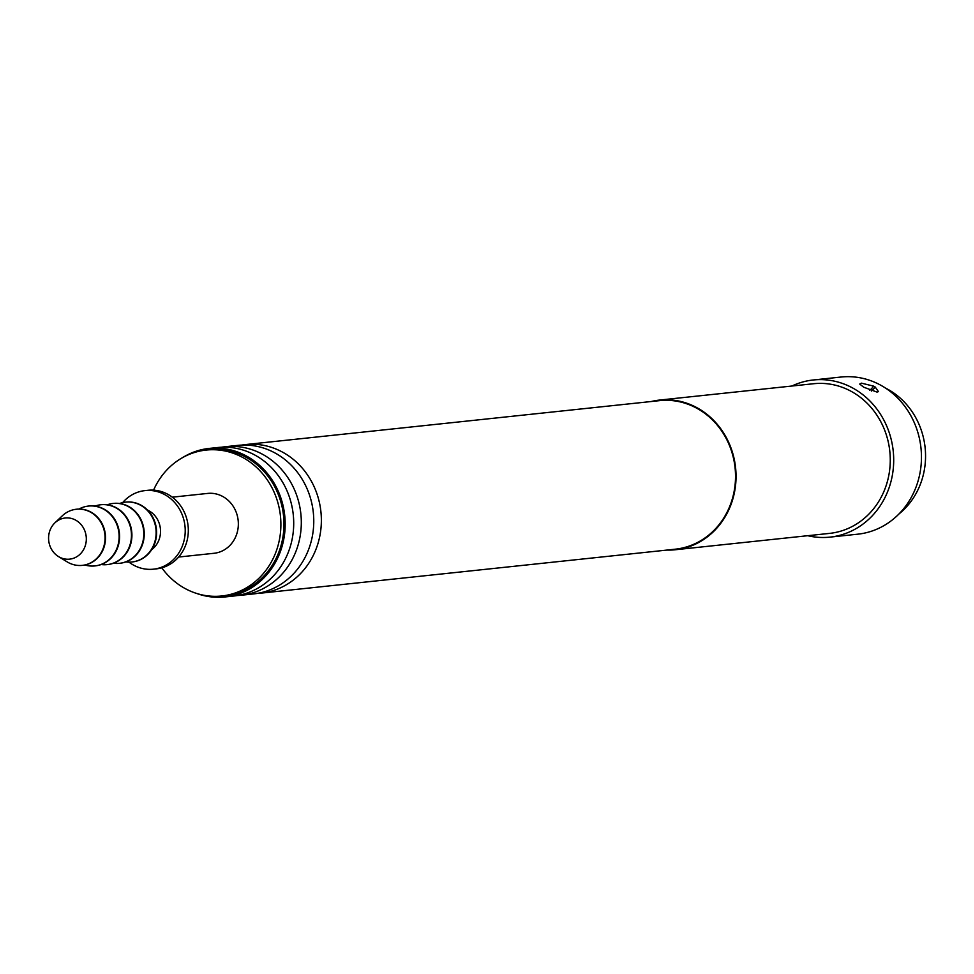 <?xml version="1.0" encoding="UTF-8"?>
<svg xmlns="http://www.w3.org/2000/svg" width="974" height="974" viewBox="0 0 974 974"><rect width="100%" height="100%" fill="white"/><g stroke="black" fill="none" stroke-linecap="round" stroke-linejoin="round"><path stroke-width="1.46" d="M241.576 445.106A74.694 68.046 83.9 0 1 245.363 444.582A74.694 68.046 83.9 0 1 283.872 452.873A74.694 68.046 83.9 0 1 320.324 533.289A74.694 68.046 83.9 0 1 261.117 593.129A74.694 68.046 83.9 0 1 257.306 593.409M221.524 447.224A74.694 68.046 83.9 0 1 225.311 446.713A74.694 68.046 83.9 0 1 263.82 455.004A74.694 68.046 83.9 0 1 300.272 535.42A74.694 68.046 83.9 0 1 241.077 595.26A74.694 68.046 83.9 0 1 237.254 595.54M898.844 514.077A73.379 66.853 -96.1 0 0 888.726 389.807A73.379 66.853 -96.1 0 0 885.476 388.066M58.964 556.848A20.698 18.859 -96.1 0 0 84.312 548.216A20.698 18.859 -96.1 0 0 75.935 520.286A20.698 18.859 -96.1 0 0 54.897 522.855A20.698 18.859 -96.1 0 0 58.477 556.556A20.698 18.859 -96.1 0 0 58.964 556.848M58.477 556.556L67.084 561.84A28.222 25.714 -96.1 0 0 67.754 562.241A28.222 25.714 -96.1 0 0 82.303 565.37A28.222 25.714 -96.1 0 0 104.668 542.762A28.222 25.714 -96.1 0 0 90.899 512.373A28.222 25.714 -96.1 0 0 76.349 509.244A28.222 25.714 -96.1 0 0 62.214 515.891L54.897 522.855M82.534 565.346A28.222 25.714 -96.1 0 0 82.766 565.322A28.222 25.714 -96.1 0 0 105.131 542.713A28.222 25.714 -96.1 0 0 91.361 512.324A28.222 25.714 -96.1 0 0 76.812 509.195A28.222 25.714 -96.1 0 0 76.581 509.219M84.896 564.993A30.097 27.43 -96.1 0 0 94.843 565.931A30.097 27.43 -96.1 0 0 118.706 541.812A30.097 27.43 -96.1 0 0 104.011 509.402A30.097 27.43 -96.1 0 0 88.488 506.066A30.097 27.43 -96.1 0 0 78.967 509.061M95.075 565.906A30.097 27.43 -96.1 0 0 95.306 565.882A30.097 27.43 -96.1 0 0 119.169 541.763A30.097 27.43 -96.1 0 0 104.474 509.353A30.097 27.43 -96.1 0 0 88.951 506.017A30.097 27.43 -96.1 0 0 88.719 506.042M101.162 564.53A30.097 27.43 -96.1 0 0 107.177 564.616A30.097 27.43 -96.1 0 0 131.04 540.509A30.097 27.43 -96.1 0 0 116.344 508.099A30.097 27.43 -96.1 0 0 100.821 504.751A30.097 27.43 -96.1 0 0 94.965 506.103M107.408 564.591A30.097 27.43 -96.1 0 0 107.639 564.567A30.097 27.43 -96.1 0 0 131.502 540.46A30.097 27.43 -96.1 0 0 116.807 508.051A30.097 27.43 -96.1 0 0 101.284 504.702A30.097 27.43 -96.1 0 0 101.053 504.727M113.508 563.228A30.097 27.43 -96.1 0 0 119.522 563.313A30.097 27.43 -96.1 0 0 143.373 539.194A30.097 27.43 -96.1 0 0 128.69 506.784A30.097 27.43 -96.1 0 0 113.167 503.448A30.097 27.43 -96.1 0 0 107.298 504.788M119.741 563.289A30.097 27.43 -96.1 0 0 119.985 563.264A30.097 27.43 -96.1 0 0 143.835 539.146A30.097 27.43 -96.1 0 0 129.152 506.736A30.097 27.43 -96.1 0 0 113.629 503.4A30.097 27.43 -96.1 0 0 113.398 503.424M125.841 561.913A30.097 27.43 -96.1 0 0 131.855 561.998A30.097 27.43 -96.1 0 0 155.718 537.892A30.097 27.43 -96.1 0 0 141.023 505.482A30.097 27.43 -96.1 0 0 125.5 502.134A30.097 27.43 -96.1 0 0 119.644 503.485M132.087 561.974A30.097 27.43 -96.1 0 0 132.318 561.949A30.097 27.43 -96.1 0 0 156.181 537.843A30.097 27.43 -96.1 0 0 141.486 505.433A30.097 27.43 -96.1 0 0 125.963 502.085A30.097 27.43 -96.1 0 0 125.731 502.109M151.713 549.628A22.572 20.564 -96.1 0 0 149.192 510.936A22.572 20.564 -96.1 0 0 147.512 510.072M128.994 562.144A39.508 36.001 -96.1 0 0 132.988 564.798A39.508 36.001 -96.1 0 0 153.356 569.181A39.508 36.001 -96.1 0 0 184.67 537.526A39.508 36.001 -96.1 0 0 165.397 494.987A39.508 36.001 -96.1 0 0 145.029 490.604A39.508 36.001 -96.1 0 0 122.675 502.596M153.356 569.181L156.449 568.853A39.508 36.001 -96.1 0 0 187.763 537.21A39.508 36.001 -96.1 0 0 168.478 494.658A39.508 36.001 -96.1 0 0 148.109 490.275L145.029 490.604M178.632 557.043L214.061 553.281A30.097 27.43 -96.1 0 0 237.924 529.174A30.097 27.43 -96.1 0 0 223.229 496.752A30.097 27.43 -96.1 0 0 207.706 493.416L172.288 497.178M161.806 567.83A73.379 66.853 -96.1 0 0 183.879 587.846A73.379 66.853 -96.1 0 0 221.707 595.991A73.379 66.853 -96.1 0 0 279.867 537.21A73.379 66.853 -96.1 0 0 244.06 458.206A73.379 66.853 -96.1 0 0 206.22 450.061A73.379 66.853 -96.1 0 0 153.563 490.153M221.707 595.991L224.787 595.662A73.379 66.853 -96.1 0 0 282.947 536.881A73.379 66.853 -96.1 0 0 247.14 457.877A73.379 66.853 -96.1 0 0 209.313 449.732L206.22 450.061M241.077 595.26L253.52 593.933A74.694 68.046 -96.1 0 0 312.727 534.105A74.694 68.046 -96.1 0 0 276.263 453.677A74.694 68.046 -96.1 0 0 237.753 445.386L225.311 446.713M224.933 596.965L233.468 596.064A74.694 68.046 -96.1 0 0 292.675 536.224A74.694 68.046 -96.1 0 0 256.211 455.808A74.694 68.046 -96.1 0 0 217.713 447.516L209.167 448.417A74.694 68.046 83.9 0 1 247.676 456.709A74.694 68.046 83.9 0 1 284.14 537.137A74.694 68.046 83.9 0 1 224.933 596.965A74.694 68.046 83.9 0 1 196.76 593.483M869.672 390.367A15.048 5.187 119.8 0 0 873.678 386.142L861.43 383.159L859.725 384.06L863.694 387.202L877.002 392.084L878.451 391.621L875.2 387.031A15.048 5.187 -60.2 0 1 871.413 391.073M791.862 386.033A79.016 71.991 83.9 0 1 813.29 379.982A79.016 71.991 83.9 0 1 854.028 388.748A79.016 71.991 83.9 0 1 892.598 473.827A79.016 71.991 83.9 0 1 829.958 537.124A79.016 71.991 83.9 0 1 807.738 535.7M873.678 386.142L875.2 387.031M813.29 379.982L841.049 377.035A79.016 71.991 83.9 0 1 881.787 385.801A79.016 71.991 83.9 0 1 920.357 470.88A79.016 71.991 83.9 0 1 857.717 534.19L829.958 537.124M182.357 457.743A74.694 68.046 83.9 0 1 209.167 448.417M245.363 444.582L659.52 400.643A74.694 68.046 83.9 0 1 698.029 408.934A74.694 68.046 83.9 0 1 734.481 489.362A74.694 68.046 83.9 0 1 675.274 549.19L261.117 593.129M651.18 401.532A75.254 68.57 83.9 0 1 659.459 400.083A75.254 68.57 83.9 0 1 698.261 408.435A75.254 68.57 83.9 0 1 734.993 489.472A75.254 68.57 83.9 0 1 675.335 549.75A75.254 68.57 83.9 0 1 666.947 550.079M659.459 400.083L813.68 383.719A75.254 68.57 83.9 0 1 852.481 392.072A75.254 68.57 83.9 0 1 889.213 473.108A75.254 68.57 83.9 0 1 829.568 533.387L675.335 549.75"/></g></svg>
